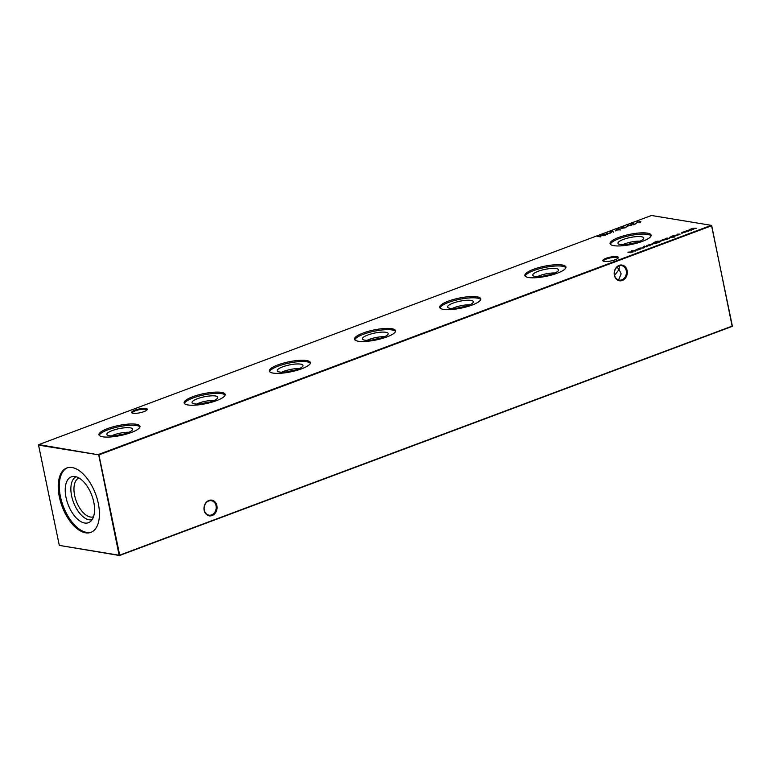 <?xml version="1.0" encoding="UTF-8"?>
<svg xmlns="http://www.w3.org/2000/svg" width="771" height="771" viewBox="0 0 771 771"><rect width="100%" height="100%" fill="white"/><g stroke="black" fill="none" stroke-linecap="round" stroke-linejoin="round"><path stroke-width="1.16" d="M145.835 408.505A7.961 1.947 168.3 0 1 147.107 409.796A7.961 1.947 168.3 0 1 141.064 412.514A7.961 1.947 168.3 0 1 133.094 413.266A7.961 1.947 168.3 0 1 132.014 412.928A7.961 1.947 168.3 0 1 135.995 409.777A7.961 1.947 168.3 0 1 145.835 408.505M146.76 410.162A7.324 1.783 -11.7 0 0 146.76 410.008A7.324 1.783 -11.7 0 0 145.449 409.295A7.324 1.783 -11.7 0 0 137.238 410.22A7.324 1.783 -11.7 0 0 132.419 412.977A7.324 1.783 -11.7 0 0 132.477 413.121M616.973 256.666A7.961 1.947 168.3 0 1 618.246 257.957A7.961 1.947 168.3 0 1 612.203 260.675A7.961 1.947 168.3 0 1 604.233 261.427A7.961 1.947 168.3 0 1 603.163 261.09A7.961 1.947 168.3 0 1 607.134 257.938A7.961 1.947 168.3 0 1 616.973 256.666M617.908 258.324A7.324 1.783 -11.7 0 0 617.899 258.169A7.324 1.783 -11.7 0 0 616.588 257.456A7.324 1.783 -11.7 0 0 608.377 258.381A7.324 1.783 -11.7 0 0 603.558 261.138A7.324 1.783 -11.7 0 0 603.616 261.282M211.611 514.893A7.324 5.995 99.3 0 0 216.025 505.747A7.324 5.995 99.3 0 0 211.36 500.716A7.324 5.995 99.3 0 0 208.729 500.986A7.324 5.995 99.3 0 0 204.305 510.132A7.324 5.995 99.3 0 0 208.98 515.173A7.324 5.995 99.3 0 0 211.611 514.893M216.902 505.622A7.961 6.515 -80.7 0 1 212.092 515.558A7.961 6.515 -80.7 0 1 204.161 510.383A7.961 6.515 -80.7 0 1 208.96 500.446A7.961 6.515 -80.7 0 1 216.902 505.622M621.831 279.815A7.324 5.995 99.3 0 0 626.254 270.669A7.324 5.995 99.3 0 0 621.58 265.629A7.324 5.995 99.3 0 0 618.959 265.908A7.324 5.995 99.3 0 0 614.535 275.054A7.324 5.995 99.3 0 0 619.209 280.085A7.324 5.995 99.3 0 0 621.831 279.815M627.131 270.534A7.961 6.515 -80.7 0 1 622.322 280.48A7.961 6.515 -80.7 0 1 614.381 275.305A7.961 6.515 -80.7 0 1 619.19 265.359A7.961 6.515 -80.7 0 1 627.131 270.534M617.706 279.584L618.805 279.314L621.166 273.917L619.084 269.484L619.335 265.773M616.964 267.142L619.084 269.484L614.603 275.353M112.287 430.555A13.155 3.209 168.3 0 1 125.683 427.722A13.155 3.209 168.3 0 1 132.641 429.283A13.155 3.209 168.3 0 1 127.196 433.013A13.155 3.209 168.3 0 1 106.909 434.613A13.155 3.209 168.3 0 1 112.287 430.555M111.477 435.904A12.191 2.978 168.3 0 1 113.722 434.94A12.191 2.978 168.3 0 1 128.959 432.28M116.633 435.567A10.967 2.679 168.3 0 1 124.092 434.025M99.257 435.374A20.952 5.118 168.3 0 1 107.873 429.832A20.952 5.118 168.3 0 1 139.965 426.941M107.612 428.58A20.952 5.118 168.3 0 1 128.458 424.098A20.952 5.118 168.3 0 1 139.994 426.286A20.952 5.118 168.3 0 1 131.349 432.483A20.952 5.118 168.3 0 1 110.504 436.964A20.952 5.118 168.3 0 1 98.958 434.777A20.952 5.118 168.3 0 1 107.612 428.58M197.472 398.703A13.155 3.209 168.3 0 1 210.869 395.87A13.155 3.209 168.3 0 1 217.827 397.431A13.155 3.209 168.3 0 1 212.372 401.151A13.155 3.209 168.3 0 1 192.095 402.761A13.155 3.209 168.3 0 1 197.472 398.703M196.663 404.052A12.191 2.978 168.3 0 1 198.908 403.088A12.191 2.978 168.3 0 1 214.145 400.428M201.819 403.715A10.967 2.679 168.3 0 1 209.278 402.163M184.442 403.512A20.952 5.118 168.3 0 1 193.058 397.971A20.952 5.118 168.3 0 1 225.151 395.089M192.798 396.718A20.952 5.118 168.3 0 1 213.644 392.237A20.952 5.118 168.3 0 1 225.18 394.424A20.952 5.118 168.3 0 1 216.535 400.631A20.952 5.118 168.3 0 1 195.689 405.112A20.952 5.118 168.3 0 1 184.144 402.925A20.952 5.118 168.3 0 1 192.798 396.718M282.658 366.842A13.155 3.209 168.3 0 1 296.054 364.008A13.155 3.209 168.3 0 1 303.013 365.579A13.155 3.209 168.3 0 1 297.558 369.299A13.155 3.209 168.3 0 1 277.281 370.909A13.155 3.209 168.3 0 1 282.658 366.842M281.849 372.191A12.191 2.978 168.3 0 1 284.094 371.236A12.191 2.978 168.3 0 1 299.331 368.577M287.005 371.853A10.967 2.679 168.3 0 1 294.455 370.311M269.619 371.661A20.952 5.118 168.3 0 1 278.244 366.119A20.952 5.118 168.3 0 1 310.337 363.228M277.984 364.866A20.952 5.118 168.3 0 1 298.83 360.385A20.952 5.118 168.3 0 1 310.366 362.572A20.952 5.118 168.3 0 1 301.721 368.769A20.952 5.118 168.3 0 1 280.875 373.251A20.952 5.118 168.3 0 1 269.33 371.073A20.952 5.118 168.3 0 1 277.984 364.866M367.844 334.99A13.155 3.209 168.3 0 1 381.24 332.156A13.155 3.209 168.3 0 1 388.199 333.718A13.155 3.209 168.3 0 1 382.744 337.447A13.155 3.209 168.3 0 1 362.466 339.047A13.155 3.209 168.3 0 1 367.844 334.99M367.035 340.339A12.191 2.978 168.3 0 1 369.28 339.375A12.191 2.978 168.3 0 1 384.517 336.715M372.191 340.001A10.967 2.679 168.3 0 1 379.64 338.459M354.805 339.809A20.952 5.118 168.3 0 1 363.43 334.267A20.952 5.118 168.3 0 1 395.523 331.376M363.17 333.014A20.952 5.118 168.3 0 1 384.006 328.523A20.952 5.118 168.3 0 1 395.552 330.711A20.952 5.118 168.3 0 1 386.897 336.917A20.952 5.118 168.3 0 1 366.061 341.399A20.952 5.118 168.3 0 1 354.515 339.211A20.952 5.118 168.3 0 1 363.17 333.014M453.03 303.138A13.155 3.209 168.3 0 1 466.426 300.295A13.155 3.209 168.3 0 1 473.384 301.866A13.155 3.209 168.3 0 1 467.93 305.586A13.155 3.209 168.3 0 1 447.652 307.195A13.155 3.209 168.3 0 1 453.03 303.138M452.22 308.487A12.191 2.978 168.3 0 1 454.466 307.523A12.191 2.978 168.3 0 1 469.693 304.863M457.376 308.14A10.967 2.679 168.3 0 1 464.826 306.598M439.99 307.947A20.952 5.118 168.3 0 1 448.616 302.405A20.952 5.118 168.3 0 1 480.709 299.514M448.356 301.153A20.952 5.118 168.3 0 1 469.192 296.671A20.952 5.118 168.3 0 1 480.738 298.859A20.952 5.118 168.3 0 1 472.083 305.056A20.952 5.118 168.3 0 1 451.247 309.547A20.952 5.118 168.3 0 1 439.701 307.359A20.952 5.118 168.3 0 1 448.356 301.153M538.216 271.276A13.155 3.209 168.3 0 1 551.612 268.443A13.155 3.209 168.3 0 1 558.561 270.004A13.155 3.209 168.3 0 1 553.115 273.734A13.155 3.209 168.3 0 1 532.828 275.334A13.155 3.209 168.3 0 1 538.216 271.276M537.406 276.625A12.191 2.978 168.3 0 1 539.642 275.661A12.191 2.978 168.3 0 1 554.879 273.001M542.562 276.288A10.967 2.679 168.3 0 1 550.012 274.746M525.176 276.095A20.952 5.118 168.3 0 1 533.792 270.554A20.952 5.118 168.3 0 1 565.895 267.662M533.542 269.301A20.952 5.118 168.3 0 1 554.378 264.819A20.952 5.118 168.3 0 1 565.924 267.007A20.952 5.118 168.3 0 1 557.269 273.204A20.952 5.118 168.3 0 1 536.433 277.685A20.952 5.118 168.3 0 1 524.887 275.498A20.952 5.118 168.3 0 1 533.542 269.301M623.392 239.424A13.155 3.209 168.3 0 1 636.798 236.591A13.155 3.209 168.3 0 1 643.746 238.152A13.155 3.209 168.3 0 1 638.301 241.872A13.155 3.209 168.3 0 1 618.014 243.482A13.155 3.209 168.3 0 1 623.392 239.424M622.592 244.773A12.191 2.978 168.3 0 1 624.828 243.809A12.191 2.978 168.3 0 1 640.065 241.15M627.748 244.436A10.967 2.679 168.3 0 1 635.198 242.884M610.362 244.234A20.952 5.118 168.3 0 1 618.978 238.692A20.952 5.118 168.3 0 1 651.071 235.81M618.718 237.439A20.952 5.118 168.3 0 1 639.564 232.958A20.952 5.118 168.3 0 1 651.11 235.145A20.952 5.118 168.3 0 1 642.455 241.352A20.952 5.118 168.3 0 1 621.609 245.833A20.952 5.118 168.3 0 1 610.073 243.646A20.952 5.118 168.3 0 1 618.718 237.439M93.493 516.792A20.692 10.746 69.5 0 1 74.633 495.445A20.692 10.746 69.5 0 1 78.999 478.03M92.125 519.635A22.899 11.893 69.5 0 1 71.616 495.898A22.899 11.893 69.5 0 1 76.098 476.777M93.754 502.066A24.47 12.712 69.5 0 1 90.284 521.678A24.47 12.712 69.5 0 1 66.027 497.507A24.47 12.712 69.5 0 1 73.37 476.449A24.47 12.712 69.5 0 1 93.754 502.066M91.392 532.154A34.358 17.849 69.5 0 1 60.427 496.582A34.358 17.849 69.5 0 1 67.328 467.814M98.293 503.386A34.358 17.849 69.5 0 1 90.872 532.366A34.358 17.849 69.5 0 1 59.367 496.977A34.358 17.849 69.5 0 1 66.798 467.997A34.358 17.849 69.5 0 1 98.293 503.386M681.824 233.112L682.46 232.196L684.561 231.714L682.21 232.948L685.92 231.936L681.429 232.9M682.721 232.254L682.248 233.141M677.083 234.982L677.227 234.153L679.926 234.105L678.335 234.895L679.521 234.259L676.996 234.577M674.22 236.909L669.373 237.747L671.676 236.254L674.249 236.813M672.977 237.545L673.314 236.745M665.248 239.714L660.998 240.465L663.696 239.463L664.891 239.463L661.875 240.591L665.248 239.665M652.276 244.147L652.825 243.279L654.695 242.855L653.683 242.46L657.027 243.01L651.9 243.944M650.184 245.284L646.792 246.2L646.406 245.891L647.293 245.342L650.676 245.101M644.662 247.636L642.282 247.24L644.662 247.636M609.485 233.064L611.258 232.408L609.485 233.064M615.162 230.943L616.935 230.278L615.162 230.943M620.838 228.823L622.611 228.158L620.838 228.823M626.168 226.828L627.941 226.163L626.168 226.828M631.574 223.763L630.851 224.448L631.266 223.706L633.627 223.339L633.589 224.457L636.065 223.715L632.933 224.881L633.242 223.503L631.266 224.294M630.851 224.448L631.304 223.889M633.28 224.756L633.242 223.503M637.521 222.25L637.395 221.412L637.983 222L640.768 221.46L640.325 222.164L637.935 222.52M635.121 250.556L637.492 249.033L639.872 249.428L634.745 250.363M600.754 236.919L597.486 236.379L599.24 236.446L601.602 235.56L600.262 235.338L603.944 235.724L601.939 235.618L599.578 236.504L600.754 236.919M98.611 454.437L711.257 225.334L651.456 215.485L38.81 444.597L98.939 454.88L119.698 555.149L732.354 326.037L711.585 225.778L98.939 454.88L38.55 445.127L59.309 545.396L119.119 555.236L98.611 454.437M691.462 230.144L689.072 229.748L690.604 229.151L692.917 228.283L696.483 228.255L693.139 228.361L693.765 229.276L690.826 229.228L691.462 230.144M692.3 229.035L692.946 228.438M693.139 228.361L693.302 229.199M690.826 229.228L690.912 230.047M640.817 249.072L638.436 248.686L640.094 248.04L643.775 247.973L640.306 248.117L639.795 248.648L640.817 249.072M640.306 248.117L639.853 248.917M630.88 252.792L627.873 252.156L632.451 251.886L631.738 250.71L635.612 251.018L632.403 250.96L633.001 252.001L628.972 252.242L630.88 252.792M635.391 223.378L637.164 222.713L635.391 223.378M627.16 225.469L627.951 224.987L631.218 225.527L627.16 225.469M625.483 227.715L623.373 228.12L625.503 227.233L621.705 227.686L622.081 227.137L623.864 226.77L622.11 227.532L626.004 227.464M625.185 227.821L625.503 227.233M622.37 227.214L622.139 227.705M620.009 229.768L616.752 230.057L616.569 229.199L619.884 228.891L620.009 229.768L619.942 229.151M616.752 230.057L616.617 229.392M610.063 231.859L612.569 230.741L613.494 232.196L612.203 231.059L610.063 231.859M605.312 235.213L602.238 234.606L606.883 234.317L606.102 233.16L610.034 233.449L606.835 233.382L607.519 234.394L603.394 234.663L605.312 235.213M643.689 246.585L644.18 246.026L646.734 246.865L643.554 246.566M643.987 246.219L644.084 246.73M652.237 244.802L648.893 244.253L652.237 244.802M660.41 241.718L660.284 240.938C661.248 241.14 660.998 241.525 659.523 242.084L658.097 242.614L654.83 242.075L657.345 241.198L660.872 241.236M665.016 239.492L665.151 238.663L667.859 238.615L666.269 239.405L667.455 238.769L664.93 239.087M669.276 238.432L666.886 238.046L669.276 238.432M675.01 236.292L672.63 235.897L674.278 235.251L677.969 235.184L674.5 235.328L673.989 235.859L675.01 236.292M674.5 235.328L674.047 236.128M689.341 230.635L685.949 231.56L685.573 231.242L686.46 230.702L689.833 230.462M711.691 225.604L732.19 326.403L119.544 555.515L59.309 545.396M38.55 445.127L38.81 444.597M119.698 555.149L119.119 555.236L119.698 555.149M732.45 325.873L732.19 326.403M689.987 230.066L690.035 229.43M690.112 229.835L690.691 229.556M692.339 229.247L693.004 228.688M639.361 249.004L640.171 248.445M640.393 248.522L639.882 249.052M635.208 250.96L635.747 250.103M638.272 249.39L635.545 250.402L638.272 249.39L637.877 250.19M635.583 250.594L635.969 249.737M631.941 251.124L632.451 251.173M632.924 252.001L632.403 250.96M637.55 222.318L637.395 221.412M638.513 222.221L637.983 222M640.855 221.865L640.412 222.568M640.373 221.614L638.359 222.366L640.373 221.614L640.046 222.26M638.398 222.549L638.677 221.903M630.929 224.853L631.353 224.11M633.714 223.744L633.955 224.294M633.454 224.4L633.328 223.908M621.792 228.091L622.168 227.541M616.829 230.462L616.655 229.604M619.971 229.295L620.086 230.172M616.925 229.247L617.157 229.903L620.115 229.238L616.925 229.247L617.205 230.124M619.72 229.864L620.115 229.238M612.338 231.261L612.569 230.741M612.656 231.146L613.34 232.235M606.363 233.555L606.873 233.594M607.355 234.432L606.835 233.382M643.689 246.614L644.257 246.431M646.493 246.296L647.38 245.747M649.866 245.053L647.206 246.045L649.866 245.053L649.5 245.843M647.245 246.238L647.592 245.39M652.362 244.552L652.902 243.684M655.427 242.971L652.7 243.993L655.427 242.971L655.032 243.781M652.738 244.176L653.124 243.328M655.581 241.978L658.174 242.402L659.937 241.699L659.87 241.092L655.629 242.21M659.976 241.901L659.87 241.092M661.075 240.87L661.952 240.301M661.537 240.301L664.188 239.569L662.183 239.935L661.672 240.764M667.416 239.02L667.946 239.02M673.661 236.967L674.268 237.131M669.459 238.152L669.97 237.304M672.447 236.601L669.797 237.593L672.447 236.601L672.061 237.391M669.835 237.786L670.211 236.938M673.555 236.215L674.365 235.656M674.586 235.733L674.076 236.263M679.482 234.509L680.012 234.509M681.911 233.517L682.537 232.601M685.65 231.647L686.547 231.107M689.033 230.413L686.749 230.751L686.373 231.406L689.033 230.413L688.667 231.204M686.412 231.589L686.749 230.751"/></g></svg>
